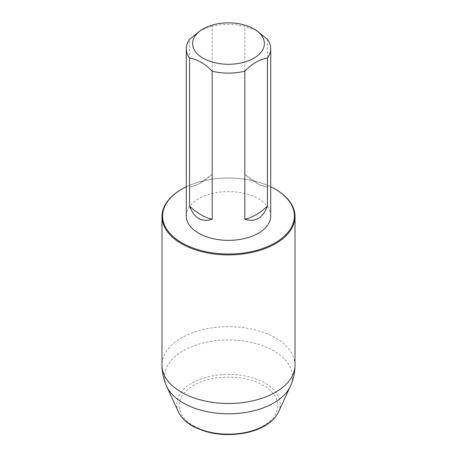 <?xml version="1.0" encoding="UTF-8"?>
<svg xmlns="http://www.w3.org/2000/svg" width="457" height="457" viewBox="0 0 457 457"><rect width="100%" height="100%" fill="white"/><g stroke="black" fill="none" stroke-linecap="round" stroke-linejoin="round"><path stroke-width="0.34" stroke-dasharray="2.29 1.71" d="M212.179 174.243L198.652 184.074L189.569 187.296A52.795 30.482 120 0 0 200.874 182.794A52.795 30.482 120 0 0 212.179 174.243L212.179 26.26A42.21 24.37 180 0 1 244.821 26.26L244.821 174.243A52.795 30.482 -120 0 0 256.126 182.794A52.795 30.482 -120 0 0 267.431 187.296L258.348 184.074L244.821 174.243M186.29 215.984A42.21 24.37 180 0 1 244.821 193.505A42.21 24.37 180 0 1 270.71 215.984M267.431 39.313L267.431 187.296M189.569 187.296L189.569 39.313M256.126 30.219L244.821 26.26M212.179 26.26L200.874 30.219M270.71 186.776A65.882 38.04 0 0 0 186.29 186.776M181.463 189.347A66.516 38.405 180 0 1 275.537 189.347M278.513 411.974A51.755 29.882 0 0 0 228.5 374.403A51.755 29.882 0 0 0 178.487 411.974M193.591 425.798A49.373 28.505 0 0 0 276.188 413.025A49.373 28.505 0 0 0 215.721 378.11A49.373 28.505 0 0 0 193.591 425.798M295.016 365.092A66.516 38.405 0 0 0 228.506 326.675A66.516 38.405 0 0 0 161.984 365.08M166.685 386.382A63.969 36.931 180 0 1 228.494 339.939A63.969 36.931 180 0 1 290.321 386.376M256.126 182.794L258.348 184.074M200.874 182.794L198.652 184.074"/><path stroke-width="0.69" d="M270.71 48.733L270.71 215.984A42.21 24.37 180 0 1 244.655 238.497A42.21 24.37 180 0 1 198.652 233.213A42.21 24.37 180 0 1 186.29 215.984L186.29 48.733A42.21 24.37 180 0 1 189.569 39.313L200.874 30.219L203.131 28.917A35.874 20.714 180 0 1 253.869 28.917L256.126 30.219L267.431 39.313A42.21 24.37 180 0 1 270.71 48.733A42.21 24.37 180 0 1 267.431 58.159L267.431 206.141A52.795 30.482 -60 0 1 244.821 219.194C255.28 222.508 262.815 218.16 267.431 206.141M186.29 48.733A42.21 24.37 180 0 0 189.569 58.159L189.569 206.141C194.231 218.189 201.766 222.536 212.179 219.194L212.179 71.212A42.21 24.37 180 0 0 244.821 71.212L244.821 219.194M253.869 28.917A35.874 20.714 180 0 1 253.869 58.21A35.874 20.714 180 0 1 203.131 58.21A35.874 20.714 180 0 1 203.131 28.917M189.569 58.159C197.127 59.147 204.667 63.5 212.179 71.212M244.821 71.212C252.378 63.477 259.913 59.124 267.431 58.159M212.179 219.194A52.795 30.482 60 0 1 189.569 206.141M186.29 186.776A65.882 38.04 0 0 0 181.909 189.084A65.882 38.04 0 0 0 181.915 242.878A65.882 38.04 0 0 0 275.085 242.878A65.882 38.04 0 0 0 275.091 189.084A65.882 38.04 0 0 0 270.71 186.776M275.091 189.084L275.537 189.347A66.516 38.405 180 0 1 295.016 216.498A66.516 38.405 180 0 1 253.955 251.978A66.516 38.405 180 0 1 181.463 243.655A66.516 38.405 180 0 1 161.984 216.498A66.516 38.405 180 0 1 181.463 189.347L181.909 189.084M191.906 425.41A51.755 29.882 0 0 0 241.93 433.139A51.755 29.882 0 0 0 278.513 411.974C276.131 417.001 272.035 421.343 266.225 424.993C260.541 428.54 253.841 431.14 246.123 432.796C225.992 436.578 208.055 434.287 192.323 425.924C185.713 422.108 181.098 417.458 178.487 411.974A51.755 29.882 0 0 0 191.906 425.41M161.984 216.498L161.984 365.08A66.516 38.405 0 0 0 181.463 392.237A66.516 38.405 0 0 0 253.949 400.561A66.516 38.405 0 0 0 295.016 365.092C294.988 372.529 293.423 379.63 290.315 386.382L278.513 411.974M290.321 386.376A63.969 36.931 180 0 1 245.106 412.54A63.969 36.931 180 0 1 183.263 402.988A63.969 36.931 180 0 1 166.685 386.382C163.577 379.63 162.012 372.529 161.984 365.08M178.487 411.974L166.685 386.382M295.016 216.498L295.016 365.08"/></g></svg>
